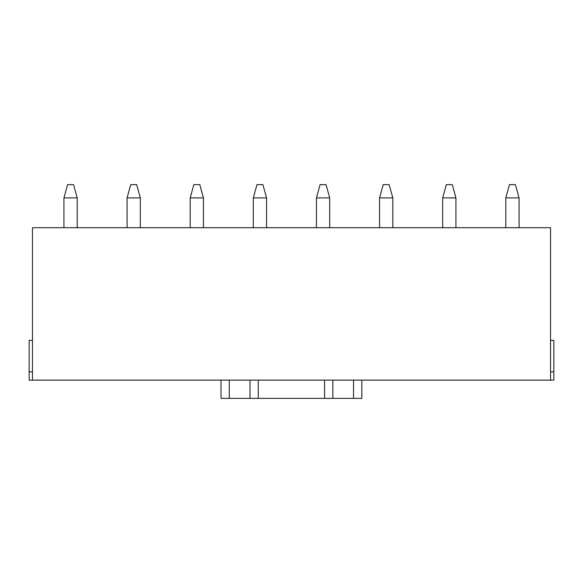 <?xml version="1.0" encoding="UTF-8"?>
<svg xmlns="http://www.w3.org/2000/svg" width="583" height="583" viewBox="0 0 583 583"><rect width="100%" height="100%" fill="white"/><g stroke="black" fill="none" stroke-linecap="round" stroke-linejoin="round"><path stroke-width="0.87" d="M550.534 371.852L553.85 371.852L553.85 380.138L550.534 380.138L550.534 227.713L32.466 227.713L32.466 380.138L550.534 380.138M553.85 371.852L553.85 340.377L550.534 340.377M32.466 371.852L29.15 371.852L29.15 380.138L32.466 380.138M29.15 371.852L29.15 340.377L32.466 340.377M77.196 227.713L77.196 197.892L63.941 197.892L67.584 184.636L73.553 184.636L77.196 197.892M63.941 227.713L63.941 197.892M203.445 227.713L203.445 197.892L190.189 197.892L193.833 184.636L199.794 184.636L203.445 197.892M190.189 227.713L190.189 197.892M266.562 227.713L266.562 197.892L253.314 197.892L256.957 184.636L262.918 184.636L266.562 197.892M253.314 227.713L253.314 197.892M519.059 227.713L519.059 197.892L505.804 197.892L509.447 184.636L515.416 184.636L519.059 197.892M505.804 227.713L505.804 197.892M329.686 227.713L329.686 197.892L316.438 197.892L320.082 184.636L326.043 184.636L329.686 197.892M316.438 227.713L316.438 197.892M455.935 227.713L455.935 197.892L442.679 197.892L446.323 184.636L452.291 184.636L455.935 197.892M442.679 227.713L442.679 197.892M392.811 227.713L392.811 197.892L379.555 197.892L383.206 184.636L389.167 184.636L392.811 197.892M379.555 227.713L379.555 197.892M140.321 227.713L140.321 197.892L127.065 197.892L130.709 184.636L136.677 184.636L140.321 197.892M127.065 227.713L127.065 197.892M221.001 398.364L221.001 380.138L221.001 398.364L361.832 398.364L361.832 380.138M249.998 398.364L249.998 380.138M332.835 398.364L332.835 380.138M229.287 398.364L229.287 380.138M258.284 398.364L258.284 380.138M324.556 398.364L324.556 380.138M353.546 398.364L353.546 380.138"/></g></svg>
